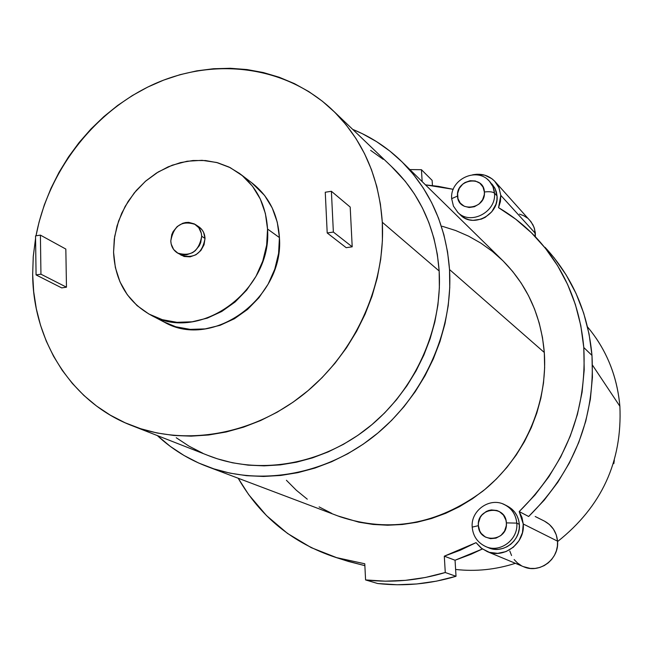 <?xml version="1.0" encoding="UTF-8"?>
<svg xmlns="http://www.w3.org/2000/svg" width="653" height="653" viewBox="0 0 653 653"><rect width="100%" height="100%" fill="white"/><g stroke="black" fill="none" stroke-linecap="round" stroke-linejoin="round"><path stroke-width="0.98" d="M488.142 547.598L494.362 549.255L498.704 549.271L502.99 548.422L507.055 546.732L510.752 544.259L513.919 541.1L516.45 537.378L518.237 533.248L519.208 528.857L519.339 524.383L516.792 523.118C518.498 539.435 500.255 553.254 485.873 546.634C477.596 542.741 473.041 536.235 472.209 527.118L478.371 525.673C478.82 544.194 508.254 541.361 506.369 522.882L505.912 520.098L503.471 515.127L499.341 511.552L496.835 510.475L491.407 509.928L488.705 510.483L486.134 511.56L481.808 515.127L480.216 517.478L478.461 522.849L478.371 525.673L479.784 531.069L481.228 533.428L485.334 537.019L490.517 538.676L495.994 538.137L500.916 535.493L504.532 531.126L506.287 525.722L506.369 522.882L516.792 523.118C515.952 514.784 511.985 508.679 504.883 504.802C490.06 496.655 470.552 510.475 472.209 527.118L478.371 525.673C476.51 507.348 505.773 504.328 506.369 522.882L516.792 523.118C515.764 513.797 511.07 507.381 502.728 503.863M460.169 214.698L465.197 218.331L468.976 219.743L473.025 220.355L481.302 219.139L485.203 217.351L491.807 211.752L495.962 204.226L496.909 200.096L497.031 195.924L494.476 193.133C496.664 211.972 470.266 225.718 457.81 212.364L453.435 206.111L451.672 198.667L457.533 196.055C457.924 213.245 486.15 209.066 484.379 191.99L483.016 187.044L479.816 183.167L475.27 180.954L470.07 180.726L465.009 182.522L462.773 184.105L459.32 188.325L457.622 193.419L457.949 198.61L460.251 203.107L464.185 206.226L469.156 207.499L474.405 206.715L479.122 203.989L482.6 199.745L484.297 194.635L484.379 191.99C489.326 191.402 492.697 191.786 494.476 193.133L492.933 186.636L489.375 181.15C476.608 166.417 449.77 179.575 451.672 198.667L451.696 199.124L451.68 198.626L457.533 196.055C455.786 179.11 483.857 174.767 484.379 191.99C489.326 191.402 492.697 191.786 494.476 193.133C493.986 187.362 491.578 182.718 487.244 179.191M507.471 506.148L511.764 509.014L514.752 512.164L517.062 515.87L518.613 520L519.339 524.383L516.792 523.118C518.498 539.435 500.255 553.254 485.873 546.634L488.566 547.777C502.892 554.373 521.045 540.619 519.339 524.383C518.498 516.09 514.548 510.017 507.479 506.148L505.34 505.038M491.946 183.983L494.868 188.129L496.345 191.884L497.031 195.924L494.476 193.133C496.664 211.972 470.266 225.718 457.81 212.364L460.528 215.049C472.943 228.354 499.219 214.682 497.031 195.924L495.105 188.603L489.717 181.526M519.208 511.577L528.661 516.499C574.15 471.425 595.258 417.732 591.985 355.428L583.782 347.527C587.063 410.949 565.539 465.638 519.208 511.577L521.992 517.503L523.249 523.992C525.249 543.018 504.043 559.188 487.211 551.581L481 547.94L476.053 542.651L460.414 550.144L444.301 556.176L445.273 572.518L425.43 577.472L405.399 580.354L385.384 581.17L365.582 579.929L364.774 563.768L337.193 557.866L311.236 547.647L287.5 533.428L266.497 515.592L248.662 494.615L238.206 478.249C260.457 516.956 293.05 543.378 335.993 557.499L364.774 563.768L365.582 579.929L377.654 583.513L397.13 584.753L416.818 583.962L436.522 581.137L456.023 576.289L455.051 560.233L482.396 548.985L470.895 554.324L455.051 560.233L444.301 556.176L455.051 560.233L456.023 576.289L445.273 572.518C418.679 580.476 392.118 582.941 365.582 579.929L377.654 583.513C403.758 586.492 429.878 584.084 456.023 576.289L445.273 572.518L444.301 556.176L476.053 542.651L481.906 548.634L489.375 552.34L497.676 553.369L505.961 551.605L513.34 547.214L519.045 540.668L522.465 532.644L523.249 523.992L557.531 541.149C556.585 532.105 552.25 525.445 544.52 521.167L549.385 524.481L553.491 529.208L556.274 534.889L557.531 541.149L523.249 523.992L519.208 511.577L528.661 516.499L544.153 500.222L557.793 482.281L569.375 462.936L578.746 442.473L585.765 421.177L590.345 399.358L592.418 377.336L591.985 355.428L589.055 333.936L583.7 313.162L576.011 293.393L566.118 274.88L554.177 257.87L545.002 247.283C572.469 276.88 588.124 312.926 591.985 355.428L583.782 347.527L584.206 369.827L582.076 392.249L577.399 414.467L570.24 436.155L560.69 457.002L548.879 476.714L534.987 494.99L519.208 511.577M613.379 463.304L613.828 463.638L614.318 460.21L613.828 463.638L613.379 463.304M177.502 253.005C190.888 256.988 198.953 251.405 201.687 236.264L201.287 233.162L198.781 227.701L194.365 223.914L188.717 222.363L185.697 222.518L182.701 223.293L177.224 226.534L173.118 231.611L171.78 234.607L170.792 240.933L171.176 244.026L173.641 249.487L178.032 253.307L183.673 254.89L186.701 254.752L192.586 252.638L195.223 250.744L199.361 245.642L200.708 242.63L201.687 236.264L205.018 238.443C204.724 233.301 202.618 229.391 198.692 226.705L202.12 229.905L203.638 232.468L205.018 238.443L204.046 244.777L200.863 250.507L195.957 254.752L190.088 256.849L184.154 256.498L177.51 253.005C173.314 250.319 171.078 246.295 170.792 240.933C173.674 225.595 181.861 220.118 195.345 224.485C199.279 227.179 201.393 231.105 201.687 236.264L205.018 238.443C202.299 253.527 194.268 259.078 180.922 255.111M251.65 182.709L264.555 195.402L272.252 207.989L277.28 222.232L279.427 237.586L267.534 229.023C272.497 290.275 199.483 343.331 150.867 315.089C127.425 301.89 114.993 280.937 113.565 252.221L115.352 267.526L119.989 281.876L127.302 294.732L137.048 305.588L148.876 314.02L162.352 319.684L176.955 322.321L192.129 321.807L207.279 318.142L221.8 311.448L235.113 301.98L246.679 290.095L256.025 276.276L262.767 261.086L266.653 245.12L267.534 229.023L265.379 213.449L260.294 199.002L252.507 186.244L242.345 175.665L230.215 167.641L216.608 162.475L202.046 160.32L187.093 161.242L172.302 165.176L158.222 171.968L145.382 181.338L134.232 192.945L125.188 206.348L118.585 221.057L114.659 236.541L113.565 252.221L114.283 239.063L117.018 225.979L121.687 213.311L128.159 201.385L136.273 190.505L145.815 180.963L156.549 173.004L168.188 166.833L180.44 162.63L192.978 160.516L205.491 160.548L217.62 162.744L229.056 167.07L239.488 173.412C256.727 186.774 266.073 205.311 267.534 229.023L279.427 237.586C277.958 214.217 268.709 195.933 251.683 182.734L240.826 174.433M132.747 425.944L209.98 456.21C259.845 475.27 321.717 464.74 368.414 427.519C415.022 390.208 442.644 328.794 439.167 271.003L382.299 222.257C385.694 285.247 355.248 352.596 304.412 393.661C253.47 434.629 186.374 446.448 132.73 425.936C72.197 403.236 32.993 341.429 32.666 274.35L33.279 256.294L35.58 238.231L33.238 256.866L32.666 274.35L33.687 291.662L36.299 308.657L40.502 325.178L46.249 341.07L53.522 356.179L62.255 370.365L72.385 383.482L83.829 395.4L96.497 405.995L110.275 415.145L125.041 422.752L140.664 428.719L156.998 432.98L173.886 435.469L191.158 436.147L208.65 434.98L226.175 431.984L243.569 427.152L260.629 420.532L277.19 412.182L293.066 402.183L308.085 390.625L322.092 377.622L334.932 363.321L346.457 347.861L356.546 331.414L365.1 314.15L372.022 296.25L377.238 277.917L380.707 259.347L382.397 240.72L382.299 222.257L380.413 204.136L376.797 186.538L371.475 169.658L364.529 153.651L356.048 138.665L346.123 124.862L334.867 112.349L322.402 101.248L308.877 91.64L294.421 83.625L279.182 77.242L263.314 72.54L246.973 69.553L230.321 68.287L213.507 68.736L196.684 70.883L180.008 74.695L163.625 80.123L147.684 87.102L132.314 95.575L117.654 105.451L103.827 116.634L90.947 129.025L79.127 142.509L68.467 156.981L59.056 172.294L50.975 188.333L44.298 204.96L39.082 222.02L36.021 235.806C48.395 170.213 94.799 110.594 154.753 83.788C214.69 57.203 284.741 65.912 331.12 108.749C361.958 138.052 379.018 175.886 382.299 222.257L439.167 271.003C435.902 228.452 419.944 193.557 391.302 166.319L405.244 181.273L414.492 194.055L422.401 207.891L428.899 222.649L433.902 238.198L437.339 254.368L439.167 271.003L439.363 287.94L437.918 304.992L434.825 321.986L430.123 338.744L423.854 355.085L416.075 370.847L406.876 385.841L396.355 399.922L384.617 412.941L371.786 424.76L358.007 435.257L343.429 444.334L328.206 451.892L312.501 457.867L296.478 462.202L280.3 464.871L264.139 465.85L248.156 465.148L232.509 462.789L217.351 458.806L207.817 455.361M338.058 515.992L358.872 522.188L373.141 524.449L387.678 525.224L402.354 524.49L417.014 522.253L431.511 518.515L445.689 513.315L459.41 506.695L472.519 498.721L484.885 489.456L496.378 479.008L506.867 467.475L516.245 454.986L524.416 441.657L531.289 427.642L536.799 413.071L540.88 398.118L543.508 382.927L544.651 367.655L544.3 352.473C547.989 404.011 523.992 458.284 482.649 491.276C437.208 524.62 389.661 533.109 340.009 516.735L208.119 466.871C188.995 459.736 172.074 449.305 157.332 435.575L170.343 446.432L183.958 455.443L198.528 462.961L213.923 468.878L230.003 473.147L246.605 475.686L263.567 476.461L280.733 475.449L297.915 472.641L314.942 468.062L331.634 461.736L347.82 453.729L363.321 444.097L377.965 432.955L391.604 420.401L404.093 406.566L415.275 391.604L425.054 375.663L433.314 358.913L439.975 341.543L444.962 323.725L448.227 305.661L449.754 287.54L449.525 269.55L447.558 251.887L443.877 234.713L438.547 218.216L431.617 202.552L423.185 187.884L413.349 174.335L402.215 162.042L389.906 151.104L376.552 141.628L362.301 133.677L352.693 129.384C370.308 136.55 386.094 146.737 400.069 159.961C429.601 188.676 446.089 225.203 449.525 269.55L544.3 352.473C541.027 314.991 526.653 283.851 501.178 259.053L403.195 163.021M529.722 220.224L532.93 224.779L534.562 228.917L535.329 236.745L535.338 233.358L500.786 195.361L498.998 187.811L494.876 181.412C488.844 175.322 481.392 173.127 472.511 174.841L477 174.245L484.861 175.208L491.807 178.661L494.696 181.224L498.941 187.689L500.786 195.361L498.549 207.654L515.699 219.163L531.403 232.762L545.418 248.303L557.54 265.591L567.588 284.406L575.391 304.518L580.819 325.659L583.782 347.527C579.888 304.274 563.996 267.616 536.105 237.553C524.922 225.742 512.401 215.768 498.549 207.654L500.427 201.581L500.786 195.361L535.338 233.358L535.231 232.305L534.015 227.22L531.052 221.808L495.284 181.869M487.228 551.589L523.828 566.828C539.647 573.971 559.474 558.927 557.531 541.149L557.417 546.039L556.372 550.83L554.446 555.344L551.703 559.409L548.251 562.87L544.227 565.588L539.786 567.457L535.093 568.42L530.334 568.428L523.363 566.633M587.537 326.933C606.343 349.42 617.126 375.867 619.877 406.264L592.483 365.133L619.877 406.264C617.689 381.074 609.755 358.375 596.083 338.148M409.88 169.576L421.446 169.707L422.148 181.599L421.446 169.707L432.131 180.375L421.446 169.707L409.88 169.576M425.478 184.864L438.22 186.334L453.264 189.321L425.478 184.864M208.111 466.871C260.963 486.363 326.182 474.715 375.312 435.135C424.336 395.449 453.272 330.549 449.525 269.55L544.3 352.473L542.48 337.528L539.207 322.966L534.521 308.951L528.481 295.605L521.167 283.059L512.654 271.444L503.03 260.857L492.411 251.397L480.902 243.145L468.617 236.174L455.688 230.533L442.244 226.273M286.422 480.281L296.356 490.272L307.285 499.186M319.113 506.908L331.732 513.364M335.993 557.499L348.506 561.466L364.872 565.653L346.302 560.772M535.199 516.499L544.21 521.004M455.606 569.449C475.662 571.718 495.594 569.669 515.397 563.31C495.594 569.669 475.662 571.718 455.606 569.449M557.556 541.582C601.617 506.663 622.391 461.557 619.877 406.264C622.391 461.557 601.617 506.663 557.556 541.582M352.204 246.81L346.188 247.683L327.202 232.974L346.188 247.683L352.204 246.81L350.196 207.066L352.204 246.81L333.365 232.06L352.204 246.81M157.308 317.97L164.434 322.223C212.462 350.114 284.406 297.939 279.427 237.586L278.586 253.437L274.774 269.158L268.138 284.128L258.939 297.727L247.544 309.416L234.427 318.729L220.102 325.308L205.164 328.9L190.186 329.381L175.771 326.761L163.274 321.619M66.475 287.189L61.709 287.891L36.07 274.921L61.709 287.891L66.475 287.189L65.831 249.062L66.475 287.189L40.943 274.195L66.475 287.189M202.83 453.247L189.084 446.195L176.228 437.73M370.635 150.37L383.197 159.332M509.813 551.059L511.568 555.523M514.14 559.539L517.437 562.959L521.339 565.645M527.363 218.029L523.641 215.67L519.486 214.111M325.259 192.235L327.202 232.974L333.365 232.06L331.389 191.288L350.196 207.066L331.389 191.288L325.259 192.235L327.202 232.974L333.365 232.06L331.389 191.288L325.259 192.235M35.548 235.872L36.07 274.921L40.943 274.195L40.404 235.121L65.831 249.062L40.404 235.121L35.548 235.872L36.07 274.921L40.943 274.195L40.404 235.121L35.548 235.872M432.441 185.55L432.131 180.375L432.441 185.55M457.81 212.364L457.304 211.858M485.873 546.634L485.31 546.398M198.692 226.705L195.614 224.665M391.302 166.319L334.287 111.777M543.467 520.604L544.52 521.167M164.434 322.223L150.892 315.105"/></g></svg>
